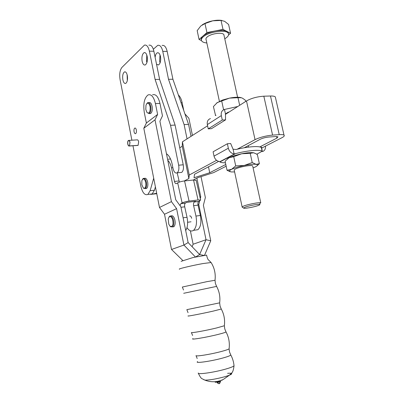 <?xml version="1.0" encoding="UTF-8"?>
<svg xmlns="http://www.w3.org/2000/svg" width="404" height="404" viewBox="0 0 404 404"><rect width="100%" height="100%" fill="white"/><g stroke="black" fill="none" stroke-linecap="round" stroke-linejoin="round"><path stroke-width="0.61" d="M227.614 373.311C232.472 372.978 233.063 373.614 229.386 375.215L225.084 376.649C216.488 378.962 209.757 380.119 204.889 380.124L203.631 379.619M220.771 381.32L215.17 382.31M221.215 380.331L222.144 380.275M219.892 383.164L218.256 383.542M206.59 255.106L192.976 257.55L181.103 261.337M195.804 256.873L199.621 254.54L188.133 242.577L183.926 245.061L195.385 256.959M171.513 249.475L164.514 214.246L176.593 208.651L183.926 245.061L171.513 249.475L182.997 260.681M172.513 226.922L173.887 226.715C175.407 224.927 175.599 222.19 174.467 218.503C173.432 216.12 172.286 215.292 171.028 216.019M170.145 226.341L170.569 226.76L172.528 226.912C174.043 225.124 174.235 222.382 173.104 218.69C172.069 216.302 170.922 215.473 169.67 216.201L168.902 217.221M172.463 219.013C170.675 215.675 169.261 215.706 168.231 219.094L168.786 224.215L170.16 226.356C172.892 226.967 173.659 224.518 172.463 219.013M164.514 214.246L159.489 207.469L171.417 201.631L176.593 208.651M159.489 207.469L143.814 128.26L155 119.821L171.417 201.631M143.814 128.26L146.384 123.003L157.605 114.418L155 119.821M152.576 94.799C155.843 93.844 158.307 96.718 159.964 103.419L155.424 103.565L157.605 114.418M155.424 103.565C153.767 96.844 151.323 93.955 148.081 94.915C144.314 97.869 143.051 103.727 144.294 112.489L146.384 123.003M148.667 102.636L149.026 102.626C150.5 102.227 151.556 103.596 152.187 106.737C152.55 110.181 152.005 112.448 150.566 113.554L149.536 113.595M147.026 112.6C149.293 113.923 150.333 112.029 150.152 106.929C148.924 102.55 147.536 101.975 145.985 105.197L145.793 109.393L147.026 112.6L149.212 113.61C150.652 112.504 151.187 110.231 150.828 106.787C150.197 103.641 149.142 102.268 147.672 102.667L146.763 103.601M188.133 242.577L180.886 206.777L175.74 199.783L159.903 121.24L162.479 115.852L159.964 103.419M199.682 200.934L198.758 204.525L197.985 204.868M198.758 204.525L206.02 239.734L193.117 244.233L190.39 230.82M183.78 110.6L182.143 102.687L181.053 102.722M196.894 178.154L200.753 196.798L200.288 198.601M201.015 176.634L205.363 197.541L203.399 205.242L210.757 240.754L206.02 239.734L199.621 254.54L204.005 255.429M192.445 135.436L188.865 118.221L184.941 113.933M200.753 196.798L199.965 197.167M178.381 95.021C180.113 96.571 181.366 99.121 182.143 102.687M193.117 244.233L192.102 246.708M210.757 240.754L204.505 255.343M189.633 215.948C190.537 215.756 191.218 216.544 191.673 218.317M185.704 230.568C187.663 227.346 188.107 222.917 187.027 217.281L184.709 206.818C184.401 205.055 184.618 203.818 185.365 203.101L186.648 202.389L195.612 201.288L194.304 202C193.546 202.712 193.319 203.944 193.632 205.692L195.955 216.069C197.157 222.811 196.354 227.568 193.546 230.346C191.334 231.785 189.153 230.886 187.007 227.639M194.733 230.169L197.92 229.694C200.753 226.927 201.571 222.185 200.364 215.468L198.036 205.131C197.728 203.394 197.955 202.167 198.723 201.455L200.616 200.061L198.051 199.975L189.052 201.071C186.143 201.49 183.83 202.111 182.113 202.944L180.841 203.661L180.058 205.646M198.051 199.975L193.551 180.007L184.562 180.931L189.052 201.071M167.776 160.282C169.443 161.837 170.675 164.347 171.473 167.801L174.477 181.436C174.957 183.189 175.634 183.896 176.513 183.562L177.674 182.845C179.366 181.946 181.659 181.305 184.562 180.931M172.533 226.932L173.887 226.715M170.493 158.918L168.256 159.267M179.366 182.093L177.179 172.826M193.551 180.007L196.182 180.421M237.229 149.222L255.05 139.638C259.999 137.279 265.847 135.764 272.584 135.093L279.225 134.643C281.714 134.487 283.31 134.653 284.012 135.133C284.739 135.754 284.032 136.623 281.886 137.739L261.706 148.051M275.553 97.975L275.306 96.889C274.574 96.243 272.963 95.945 270.473 96.006L263.827 96.203C257.101 96.667 251.318 98.248 246.491 100.944L225.382 114.418M193.269 180.032L197.935 177.614L213.6 172.624L226.164 166.206M218.614 161.418L194.551 174.23L194.026 177.755L209.727 172.74L208.484 166.812M209.727 172.74L225.791 164.458M259.797 146.925L276.932 138.092L277.967 136.804L275.548 136.557L268.933 137.017C265.6 137.35 262.691 138.102 260.221 139.274L244.268 147.763M207.595 125.77L182.426 141.829L189.249 175.023L216.579 160.322M189.249 175.023L188.875 178.533L182.244 146.243L182.426 141.829M188.875 178.533L184.28 180.967M179.755 147.798L182.244 146.243M156.676 193.263L151.248 194.329L149.894 194.203L152.156 193.95L154.429 190.239L155.414 186.86M242.375 207.252L242.067 207.05L243.592 206.085C247.42 204.49 258.318 202.333 260.413 202.752L260.772 202.843L252.768 166.367M242.132 206.873L234.28 170.412C233.871 170.074 234.305 169.584 235.583 168.943C239.607 166.827 251.541 164.696 252.662 165.882M258.479 205.424C259.944 204.848 260.267 204.495 259.464 204.358C257.646 204.015 248.273 205.868 244.965 207.232L243.637 208.06C243.445 209.004 254.48 207.035 258.479 205.424M224.074 35.623L223.851 34.613C222.427 31.926 210.747 33.608 207.131 37.032C205.974 38.062 205.646 38.966 206.146 39.754L219.407 101.353M224.776 38.819L226.614 37.542C228.523 35.936 229.073 34.507 228.265 33.254C226.139 29.224 208.509 31.775 203.146 36.926C201.45 38.461 200.97 39.804 201.702 40.966C202.49 42.056 204.202 42.723 206.838 42.965M228.447 33.557L228.073 32.381L226.816 31.361C224.18 30.159 220.236 30.027 214.973 30.982C209.701 32.098 205.697 33.785 202.959 36.047C201.394 37.456 200.864 38.713 201.364 39.829M240.855 97.581C238.188 97.005 234.431 97.182 229.583 98.106L222.483 100.066L216.615 103.05M245.622 101.495L245.334 100.187L242.668 98.298L241.435 97.748L237.996 97.702L229.583 98.106L217.251 102.581L213.413 106.57L215.574 115.589M256.742 154.222L262.151 151.237C260.934 150.374 257.888 150.131 253.02 150.495C247.647 150.96 241.839 152 235.598 153.616L234.093 153.934C231.179 153.384 229.265 151.485 228.346 148.233L227.376 143.743L230.649 143.506L233.073 149.233L236.098 149.5C241.9 148.061 247.268 147.142 252.192 146.738C256.989 146.394 260.024 146.652 261.287 147.516M262.337 151.409L261.474 147.011M254.01 152.874L253.555 152.768C251.041 152.374 247.086 152.707 241.698 153.752L234.482 155.601L229.098 157.722L227.472 158.802M227.023 170.23L231.588 169.327L235.714 165.887L244.248 165.468L252.227 162.534L256.106 164.347L259.363 163.66L257.373 154.661L256.035 153.773L253.555 152.768L250.207 153.338L241.698 153.752L233.724 156.676L229.098 157.722L225.094 161.201L227.023 170.23L230.169 171.74M235.714 165.887L233.724 156.676M252.227 162.534L250.207 153.338M259.363 163.66L257.217 165.701M253.101 167.892L255.096 167.049C257.595 165.827 258.136 164.973 256.722 164.478L256.106 164.347C253.601 164.034 249.647 164.408 244.248 165.468C238.82 166.605 234.603 167.892 231.588 169.327C230.083 170.084 229.371 170.71 229.462 171.2L231.088 171.927L234.608 171.942M228.346 148.233L214.024 156.131C214.903 159.277 216.766 161.105 219.609 161.615L219.887 161.928C220.786 162.529 222.634 162.817 225.437 162.797M233.073 149.233L234.093 153.934M265.484 146.122C265.675 148.94 264.676 150.763 262.489 151.586M214.024 156.131L213.105 151.793L227.376 143.743M229.154 112.009L228.038 112.292L225.664 113.812M210.459 118.589C207.934 119.453 206.893 121.447 207.343 124.573L208.247 128.866L222.281 120.033L225.548 119.872L225.477 114.069L228.038 112.292M207.343 124.573L221.326 115.6C220.852 112.373 221.902 110.322 224.478 109.449L237.794 106.494M224.478 109.449L225.477 114.069M221.326 115.6L222.281 120.033M225.548 119.872L211.449 128.679L208.247 128.866M215.297 115.387L216.024 115.297M223.599 109.767L221.695 100.96M239.663 105.298L237.996 97.702M202.146 24.907C204.929 23.058 208.464 21.695 212.757 20.811L204.99 23.568L200.793 25.967L197.177 30.638L199.066 39.466L201.495 40.572M221.897 20.447C219.311 20.023 216.261 20.144 212.757 20.811L221.033 20.427L223.003 29.406L206.934 32.562L199.066 39.466M228.578 34.906L230.548 33.28L228.603 24.477L224.599 21.301L221.033 20.427M230.548 33.28L223.003 29.406M204.99 23.568L206.934 32.562M168.877 106.717L168.332 105.111M156.535 64.256L158.444 64.983C160.363 63.63 161.039 60.797 160.474 56.489C159.802 53.727 158.762 52.495 157.358 52.798C156.191 53.343 155.449 54.853 155.126 57.333M160.019 54.929L159.62 61.302L160.09 62.898M147.162 56.383C146.495 53.586 145.475 52.338 144.107 52.651C142.213 54.01 141.552 56.873 142.127 61.236C142.794 64.059 143.824 65.307 145.218 64.973C147.086 63.605 147.738 60.741 147.162 56.383M146.814 55.09L146.551 61.251L146.91 62.585M127.321 75.513C126.694 72.811 125.76 71.604 124.523 71.892C122.877 73.134 122.326 75.77 122.867 79.805C123.493 82.522 124.432 83.729 125.689 83.426C127.311 82.184 127.856 79.548 127.321 75.513M127.119 74.674L127.305 80.623M136.335 129.992C135.981 128.507 135.461 127.871 134.779 128.078C134.047 128.684 133.81 129.901 134.067 131.729C134.421 133.219 134.941 133.855 135.628 133.643C136.36 133.037 136.597 131.82 136.335 129.992M129.442 145.768L129.315 145.773C128.674 145.99 128.194 145.389 127.861 143.981C127.619 142.319 127.826 141.208 128.472 140.653C129.098 140.446 129.583 141.047 129.916 142.45L129.472 145.925L138.097 145.334L138.658 141.814C138.289 140.294 137.759 139.643 137.057 139.87L128.916 140.39M129.315 145.773L129.346 146.011C128.659 146.243 128.129 145.586 127.765 144.051C127.507 142.238 127.73 141.026 128.437 140.42C129.118 140.193 129.644 140.85 130.012 142.38L129.472 145.925M145.546 188.587L146.561 188.481C147.778 187.37 148.152 185.259 147.682 182.154C146.93 179.108 145.864 177.846 144.486 178.356L144.193 178.386M143.44 188.102L145.273 188.618C146.485 187.507 146.859 185.396 146.389 182.285C145.637 179.24 144.571 177.972 143.198 178.482L142.476 179.336M141.829 184.744L143.339 187.996C145.359 188.779 146.167 186.926 145.758 182.441C144.465 178.386 143.162 177.816 141.849 180.729L141.829 184.744M187.057 138.875L184.108 124.604L168.513 79.295L162.772 51.343C161.686 46.874 160.009 44.879 157.742 45.354L153.348 49.232M146.93 55.444L146.637 55.727M191.042 136.335L188.557 124.366L172.907 79.24L167.165 51.399C166.079 46.95 164.393 44.96 162.105 45.43M184.108 124.604L188.557 124.366M168.513 79.295L172.907 79.24M166.463 153.752L166.458 153.757C169.099 155.454 171.013 158.989 172.2 164.367L173.028 168.473C173.967 172.114 175.346 173.563 177.164 172.826C178.735 171.417 179.24 168.877 178.669 165.201L170.544 125.316L155.111 79.452L149.389 51.172C148.308 46.657 146.662 44.637 144.445 45.117L121.917 67.438C119.872 70.129 119.266 74.215 120.089 79.684L131.881 140.198M132.966 145.763L140.834 186.148C142.461 192.839 144.814 195.597 147.884 194.425L150.131 190.703L153.702 178.214M137.971 145.339L137.476 145.455M180.199 172.538L181.704 172.397C183.29 170.988 183.8 168.458 183.234 164.797L175.104 125.078L159.615 79.401L153.884 51.232C152.803 46.728 151.147 44.718 148.914 45.192M170.544 125.316L175.104 125.078M155.111 79.452L159.615 79.401M137.986 145.415L129.361 146.006M219.685 302.732L219.67 302.843C220.382 296.97 219.357 291.491 216.594 286.406L183.699 293.289M215.029 280.28L207.075 281.618L182.34 287.037L183.522 290.022M221.261 309.015L220.049 306.035L219.67 302.843L186.845 309.661L188.042 312.676M224.397 325.402L224.356 325.745C225.099 319.781 224.074 314.211 221.276 309.04L213.115 311.125C201.485 313.772 185.184 316.872 188.39 315.852M225.962 331.81L224.765 328.901L224.356 325.745L216.564 327.967C206.075 330.538 190.839 333.275 191.395 332.517L192.597 335.497M229.159 348.304L229.083 348.884C229.861 342.809 228.831 337.138 225.998 331.876C225.816 332.295 223.114 333.164 217.897 334.477C206.186 337.426 189.653 340.158 192.976 338.633M230.704 354.818L229.533 351.985L229.083 348.884C228.043 349.521 225.472 350.384 221.377 351.48C210.969 354.288 195.688 356.742 196.001 355.601M233.982 365.261L234.032 365.807C233.684 361.913 232.593 358.282 230.755 354.909C230.689 355.54 228.013 356.586 222.725 358.05C210.928 361.322 194.162 363.656 197.607 361.615M198.364 373.301C200 376.791 201.288 378.624 202.222 378.806L204.889 380.124C211.075 382.507 217.251 382.265 223.417 379.386L229.386 375.215L231.775 372.847C232.744 372.19 233.502 369.842 234.032 365.807C233.234 366.62 230.426 367.721 225.619 369.099C213.974 372.463 196.92 374.851 198.283 372.998M179.623 269.165C176.609 269.205 192.203 265.468 203.071 263.544L211.085 262.524M182.113 202.944L177.674 182.845M187.027 217.281L183.123 217.817M200.364 215.468L195.955 216.069M198.824 201.394L194.405 201.939M185.461 203.04L180.936 203.601M184.709 206.818L180.992 207.287M172.867 167.675L171.473 167.801M178.987 180.972L174.477 181.436M198.036 205.131L193.632 205.692M279.225 134.643L270.473 96.006M276.932 138.092L276.578 136.527M151.248 194.329L156.767 193.713M272.584 135.093L263.827 96.203M255.05 139.638L246.491 100.944M235.598 153.616L219.887 161.928M162.772 51.343L167.165 51.399M150.131 190.703L154.429 190.239M178.669 165.201L183.234 164.797M149.389 51.172L153.884 51.232M216.594 286.406L215.372 283.381L215.029 280.169C215.771 273.735 214.453 267.847 211.07 262.494L208.07 259.514C207.499 258.782 206.636 255.697 206.58 255.065M196.036 355.661L197.192 358.535M217.019 382.639L218.276 383.558L219.387 383.694L220.433 381.815L217.019 382.639M150.566 113.554L149.212 113.61M170.16 226.356L170.569 226.76M191.036 221.786L187.618 222.266M197.92 229.694L193.546 230.346M185.365 203.101L180.841 203.661M198.723 201.455L194.304 202M200.616 200.061L196.132 180.204M284.012 135.133L275.306 96.889M259.464 204.358L260.413 202.752M248.541 147.117L248.223 145.657M237.597 97.248L223.851 34.613M228.265 33.254L228.073 32.381M261.332 147.546L262.151 151.237M229.462 171.2L227.699 170.645M234.759 153.813L219.726 161.777M227.977 112.312L225.7 113.766M243.637 208.06L242.067 207.05M158.307 52.808L157.358 52.798M145.036 52.661L144.107 52.651M125.311 71.887L124.523 71.892M135.254 128.053L134.779 128.078M128.911 140.622L128.472 140.653M146.561 188.481L145.273 188.618M143.339 187.996L143.723 188.385M147.884 194.425L152.156 193.95M177.164 172.826L181.704 172.397M137.971 145.42L129.346 146.011"/></g></svg>
